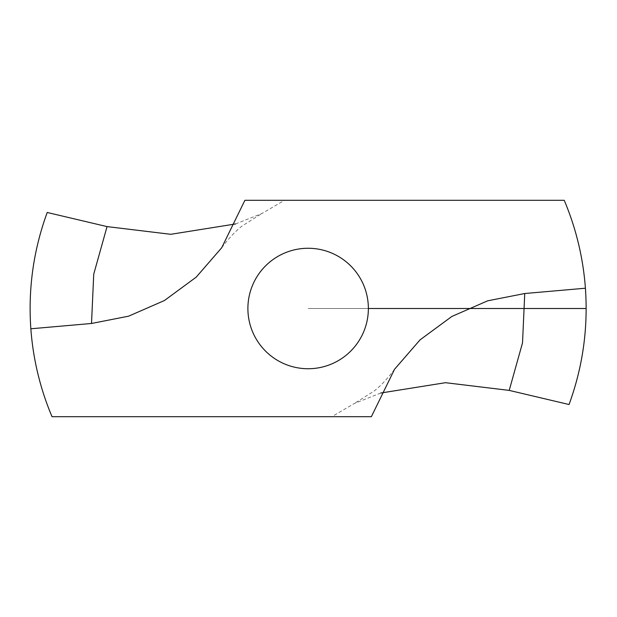 <?xml version="1.0" encoding="UTF-8"?>
<svg xmlns="http://www.w3.org/2000/svg" width="617" height="617" viewBox="0 0 617 617"><rect width="100%" height="100%" fill="white"/><g stroke="black" fill="none" stroke-linecap="round" stroke-linejoin="round"><path stroke-width="0.46" stroke-dasharray="3.08 2.31" d="M47.216 212.479A278.02 278.02 0 0 0 52.029 416.699L371.365 416.699M235.532 223.963L262.024 213.467L284.422 200.301L244.895 200.301M569.044 404.521A278.02 278.02 0 0 0 564.231 200.301L284.422 200.301M380.728 393.037L354.235 403.533L331.838 416.699M308.13 248.265A60.235 60.235 0 0 0 255.962 338.617A60.235 60.235 0 0 0 360.297 338.617A60.235 60.235 0 0 0 308.13 248.265M586.15 308.5L308.13 308.5L586.15 308.5M221.696 247.756C228.922 238.131 235.771 230.843 242.242 225.899L262.009 213.443M394.564 369.244C387.337 378.869 380.488 386.157 374.018 391.101L354.251 403.557"/><path stroke-width="0.93" d="M30.85 328.784A278.02 278.02 0 0 0 52.029 416.699L371.365 416.699L394.564 369.244L420.046 339.867L451.837 316.467L487.661 300.818L524.743 293.522L585.41 288.216A278.02 278.02 0 0 0 564.231 200.301L244.895 200.301L221.696 247.756L196.214 277.133L164.423 300.533L128.598 316.182L91.517 323.478L30.85 328.784C28.027 288.771 33.48 250.008 47.216 212.479L107.05 226.601L170.778 234.306L235.532 223.963M585.41 288.216C588.232 328.229 582.78 366.992 569.044 404.521L509.21 390.399L445.474 382.694L380.728 393.037M308.13 248.265A60.235 60.235 0 0 0 255.962 338.617A60.235 60.235 0 0 0 360.297 338.617A60.235 60.235 0 0 0 308.13 248.265M368.364 308.5L586.15 308.5M91.517 323.478L93.738 274.149L107.05 226.601M524.743 293.522L522.522 342.851L509.21 390.399"/></g></svg>
